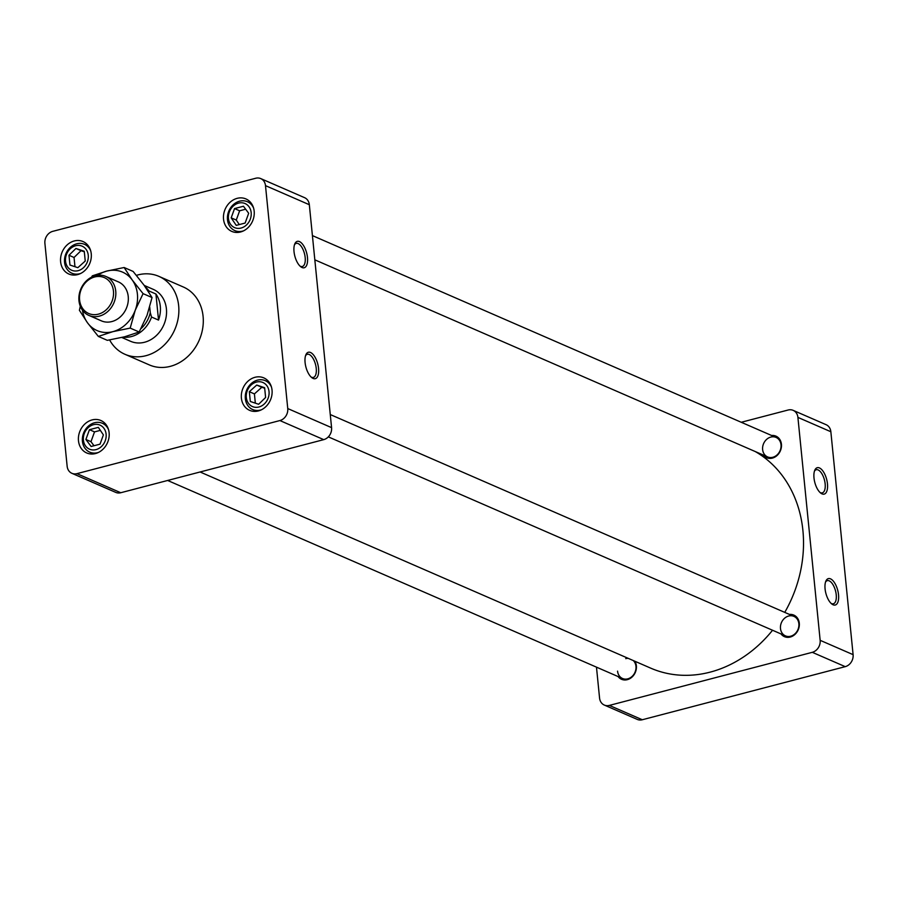 <?xml version="1.0" encoding="UTF-8"?>
<svg xmlns="http://www.w3.org/2000/svg" width="898" height="898" viewBox="0 0 898 898"><rect width="100%" height="100%" fill="white"/><g stroke="black" fill="none" stroke-linecap="round" stroke-linejoin="round"><path stroke-width="1.35" d="M74.972 266.717L74.051 257.479L81.011 250.688L84.322 251.788M93.998 445.734L90.979 441.681L94.526 431.893L100.363 430.366M255.335 403.157L254.415 393.908L261.812 387.274L264.674 388.228M239.295 224.579L236.275 220.055L239.631 210.794L245.659 209.212M69.954 265.033L68.978 255.268L75.926 248.465L84.266 251.26L85.243 261.037L77.845 267.683L69.954 265.033M74.051 257.479L68.978 255.268M81.011 250.688L75.926 248.465M100.026 444.162L91.125 446.486L85.894 439.47L89.452 429.682L98.342 427.358L103.382 434.901L100.026 444.162M94.526 431.893L89.452 429.682M90.979 441.681L85.894 439.47M264.629 387.7L265.606 397.477L258.646 404.268L250.306 401.473L249.33 391.696L256.727 385.062L264.629 387.7M261.812 387.274L256.727 385.062M254.415 393.908L249.33 391.696M234.546 208.583L243.448 206.248L248.679 213.264L245.132 223.052L236.23 225.376L231.19 217.844L234.546 208.583L239.631 210.794M236.275 220.055L231.19 217.844M88.251 255.234A13.122 11.068 -66.5 0 0 70.145 248.892A13.122 11.068 -66.5 0 0 72.3 270.489A13.122 11.068 -66.5 0 0 88.251 255.234M106.11 434.183A13.122 11.068 -66.5 0 0 93.515 424.687A13.122 11.068 -66.5 0 0 83.402 440.121A13.122 11.068 -66.5 0 0 96.007 449.617A13.122 11.068 -66.5 0 0 106.11 434.183M269.03 391.562A13.122 11.068 -66.5 0 0 256.435 382.065A13.122 11.068 -66.5 0 0 246.321 397.5A13.122 11.068 -66.5 0 0 258.927 406.996A13.122 11.068 -66.5 0 0 269.03 391.562M241.057 228.047A13.122 11.068 -66.5 0 0 249.027 206.776A13.122 11.068 -66.5 0 0 229.36 211.917A13.122 11.068 -66.5 0 0 241.057 228.047M80.775 273.407A15.749 13.29 113.5 0 1 71.907 273.216A15.749 13.29 113.5 0 1 66.014 253.461A15.749 13.29 113.5 0 1 84.479 244.323A15.749 13.29 113.5 0 1 90.664 250.688M98.634 452.356A15.749 13.29 113.5 0 1 89.766 452.165A15.749 13.29 113.5 0 1 82.571 436.81A15.749 13.29 113.5 0 1 94.559 422.745A15.749 13.29 113.5 0 1 102.338 423.272A15.749 13.29 113.5 0 1 108.523 429.637M261.554 409.735A15.749 13.29 113.5 0 1 252.686 409.544A15.749 13.29 113.5 0 1 245.345 398.667A15.749 13.29 113.5 0 1 251.216 383.592A15.749 13.29 113.5 0 1 265.258 380.651A15.749 13.29 113.5 0 1 271.443 387.016M243.695 230.786A15.749 13.29 113.5 0 1 242.606 231.112A15.749 13.29 113.5 0 1 234.827 230.595A15.749 13.29 113.5 0 1 228.934 210.839A15.749 13.29 113.5 0 1 247.399 201.702A15.749 13.29 113.5 0 1 253.584 208.067M88.038 245.468A17.713 14.94 -66.5 0 0 87.297 245.547M74.725 274.44A17.713 14.94 -66.5 0 0 75.163 275.035M105.897 424.417A17.713 14.94 -66.5 0 0 105.167 424.496M92.584 453.389A17.713 14.94 -66.5 0 0 93.033 453.984M268.816 381.796A17.713 14.94 -66.5 0 0 268.087 381.875M255.503 410.768A17.713 14.94 -66.5 0 0 255.952 411.363M237.644 231.819A17.713 14.94 -66.5 0 0 238.082 232.414M250.957 202.847A17.713 14.94 -66.5 0 0 250.216 202.926M311.09 377.014A11.955 5.354 75.3 0 0 313.38 377.418A11.955 5.354 75.3 0 0 316.242 368.416A11.955 5.354 75.3 0 0 307.329 354.283A11.955 5.354 75.3 0 0 305.533 355.754M300.022 266.1A11.955 5.354 75.3 0 0 302.312 266.504A11.955 5.354 75.3 0 0 305.174 257.502A11.955 5.354 75.3 0 0 296.25 243.369A11.955 5.354 75.3 0 0 294.454 244.84M60.615 261.789A17.713 14.94 113.5 0 1 67.215 244.851A17.713 14.94 113.5 0 1 82.998 241.551A17.713 14.94 113.5 0 1 89.632 263.743A17.713 14.94 113.5 0 1 68.865 274.025A17.713 14.94 113.5 0 1 60.615 261.789M95.48 453.557A17.713 14.94 113.5 0 1 86.724 452.974A17.713 14.94 113.5 0 1 80.102 430.771A17.713 14.94 113.5 0 1 100.868 420.5A17.713 14.94 113.5 0 1 108.95 437.753A17.713 14.94 113.5 0 1 95.48 453.557M272.038 390.102A17.713 14.94 113.5 0 1 265.438 407.041A17.713 14.94 113.5 0 1 249.644 410.352A17.713 14.94 113.5 0 1 243.021 388.149A17.713 14.94 113.5 0 1 263.788 377.878A17.713 14.94 113.5 0 1 272.038 390.102M237.173 198.335A17.713 14.94 113.5 0 1 245.917 198.929A17.713 14.94 113.5 0 1 252.551 221.121A17.713 14.94 113.5 0 1 231.785 231.403A17.713 14.94 113.5 0 1 223.703 214.139A17.713 14.94 113.5 0 1 237.173 198.335M136.406 275.349A42.498 35.841 113.5 0 1 158.856 276.348A42.498 35.841 113.5 0 1 174.762 329.622A42.498 35.841 113.5 0 1 124.934 354.283A42.498 35.841 113.5 0 1 109.623 339.949M124.934 354.283L149.36 364.925A42.498 35.841 -66.5 0 0 199.188 340.252A42.498 35.841 -66.5 0 0 183.293 286.978L158.856 276.348M318.554 368.393A13.65 6.118 -104.7 0 1 311.853 377.676A13.65 6.118 -104.7 0 1 305.87 354.8A13.65 6.118 -104.7 0 1 312.942 354.306A13.65 6.118 -104.7 0 1 318.554 368.393M307.475 257.479A13.65 6.118 -104.7 0 1 300.785 266.762A13.65 6.118 -104.7 0 1 294.802 243.886A13.65 6.118 -104.7 0 1 301.863 243.392A13.65 6.118 -104.7 0 1 307.475 257.479M260.746 178.59L304.579 197.672A10.204 8.598 113.5 0 1 309.327 204.71L265.494 185.639A10.204 8.598 -66.5 0 0 260.746 178.59A10.204 8.598 -66.5 0 0 255.706 178.253L52.758 231.347A10.204 8.598 -66.5 0 0 44.9 243.347L67.148 466.264A10.204 8.598 -66.5 0 0 71.907 473.313A10.204 8.598 -66.5 0 0 76.936 473.65L120.77 492.733A10.204 8.598 113.5 0 1 115.73 492.385L71.907 473.313M309.327 204.71L331.575 427.639A10.204 8.598 113.5 0 1 323.729 439.638L279.895 420.556L76.936 473.65M279.895 420.556A10.204 8.598 -66.5 0 0 287.753 408.556L331.575 427.639M265.494 185.639L287.753 408.556M144.23 285.429L153.21 289.336A28.332 23.898 113.5 0 1 166.411 308.901A28.332 23.898 113.5 0 1 155.859 336.009A28.332 23.898 113.5 0 1 130.58 341.296L121.825 337.48M323.729 439.638L120.77 492.733M755.252 451.548A120.422 101.564 113.5 0 1 802.902 530.46A120.422 101.564 113.5 0 1 784.751 612.38M772.549 630.25A120.422 101.564 113.5 0 1 650.668 668.123L200.074 471.978M762.626 449.572A10.63 8.958 -66.5 0 0 767.577 456.914A10.63 8.958 -66.5 0 0 772.83 457.262A10.63 8.958 -66.5 0 0 780.912 447.776A10.63 8.958 -66.5 0 0 776.063 437.427A10.63 8.958 -66.5 0 0 766.589 439.414A10.63 8.958 -66.5 0 0 762.626 449.572M771.606 435.485A11.764 9.923 113.5 0 1 781.428 444.263A11.764 9.923 113.5 0 1 775.064 456.981A11.764 9.923 113.5 0 1 763.12 454.972M780.485 628.521A10.63 8.958 -66.5 0 0 785.436 635.863A10.63 8.958 -66.5 0 0 797.895 629.689A10.63 8.958 -66.5 0 0 793.922 616.376A10.63 8.958 -66.5 0 0 784.448 618.363A10.63 8.958 -66.5 0 0 780.485 628.521M789.465 614.434A11.764 9.923 113.5 0 1 799.299 623.212A11.764 9.923 113.5 0 1 792.923 635.93A11.764 9.923 113.5 0 1 780.991 633.921M634.886 661.254A11.764 9.923 113.5 0 1 636.379 665.833A11.764 9.923 113.5 0 1 630.003 678.551A11.764 9.923 113.5 0 1 618.071 676.542M617.566 671.143A10.63 8.958 -66.5 0 0 622.516 678.484A10.63 8.958 -66.5 0 0 634.212 673.803A10.63 8.958 -66.5 0 0 633.337 660.58M628.252 658.369A10.63 8.958 -66.5 0 0 625.749 658.638M830.852 431.736L797.907 417.39A10.204 8.598 -66.5 0 0 793.159 410.352L826.093 424.687A10.204 8.598 113.5 0 1 830.852 431.736L853.1 654.653A10.204 8.598 113.5 0 1 845.243 666.653L812.297 652.318L609.349 705.413A10.204 8.598 -66.5 0 1 604.309 705.065A10.204 8.598 -66.5 0 1 599.561 698.027L596.474 667.147M812.297 652.318A10.204 8.598 -66.5 0 0 820.155 640.319L853.1 654.653M797.907 417.39L820.155 640.319M793.159 410.352A10.204 8.598 -66.5 0 0 788.118 410.016L741.254 422.273M838.53 594.745A13.65 6.118 -104.7 0 1 831.84 604.028A13.65 6.118 -104.7 0 1 825.857 581.152A13.65 6.118 -104.7 0 1 832.917 580.658A13.65 6.118 -104.7 0 1 838.53 594.745M827.462 483.831A13.65 6.118 -104.7 0 1 820.761 493.114A13.65 6.118 -104.7 0 1 814.778 470.249A13.65 6.118 -104.7 0 1 821.85 469.744A13.65 6.118 -104.7 0 1 827.462 483.831M845.243 666.653L642.295 719.747A10.204 8.598 113.5 0 1 637.254 719.41L604.309 705.065M831.077 603.366A11.955 5.354 75.3 0 0 833.366 603.77A11.955 5.354 75.3 0 0 836.229 594.768A11.955 5.354 75.3 0 0 827.305 580.636A11.955 5.354 75.3 0 0 825.509 582.106M819.997 492.452A11.955 5.354 75.3 0 0 822.287 492.856A11.955 5.354 75.3 0 0 825.15 483.854A11.955 5.354 75.3 0 0 816.237 469.721A11.955 5.354 75.3 0 0 814.441 471.192M148.776 292.119L148.956 290.974L155.926 294.005A28.332 23.898 113.5 0 1 158.531 320.081L151.549 317.039L150.28 312.684A26.57 22.405 113.5 0 1 140.986 328.657M151.549 317.039A28.332 23.898 113.5 0 1 123.217 337.143M145.252 286.855A28.332 23.898 113.5 0 1 148.956 290.974M149.73 307.105L150.28 312.684M155.926 294.005L158.531 320.081M115.741 291.12A21.249 17.926 113.5 0 1 107.827 311.449A21.249 17.926 113.5 0 1 88.868 315.411A21.249 17.926 113.5 0 1 80.921 288.774A21.249 17.926 113.5 0 1 105.841 276.438A21.249 17.926 113.5 0 1 115.741 291.12M113.451 291.143A19.565 16.501 113.5 0 1 89.665 313.873A19.565 16.501 113.5 0 1 86.455 281.68A19.565 16.501 113.5 0 1 113.451 291.143M117.705 281.602A21.271 17.938 113.5 0 1 126.281 308.519A21.271 17.938 113.5 0 1 100.744 320.575M91.562 277.179L92.303 275.843L106.817 271.073L124.137 267.514L133.117 271.432L143.994 285.104L152.054 297.552L147.014 315.389L139.156 332.002L124.642 336.772L107.322 340.331L98.342 336.424L87.465 322.752L79.406 310.304L80.304 306.263M124.137 267.514L132.208 279.974L143.085 293.646L152.054 297.552M130.188 328.096L112.867 331.654A31.879 26.884 -66.5 0 0 135.228 310.259L130.188 328.096L139.156 332.002M82.47 310.225A31.879 26.884 -66.5 0 0 87.465 322.752A31.879 26.884 -66.5 0 0 112.867 331.654L98.342 336.424M143.085 293.646L135.228 310.259A31.879 26.884 -66.5 0 0 132.208 279.974A31.879 26.884 -66.5 0 0 106.817 271.073A31.879 26.884 -66.5 0 0 97.68 275.293M609.349 705.413L642.295 719.747M88.475 246.063L84.479 244.323M75.903 274.956L71.907 273.216M106.334 425.012L102.338 423.272M93.762 453.905L89.766 452.165M269.254 382.391L265.258 380.651M256.682 411.284L252.686 409.544M251.395 203.442L247.399 201.702M238.823 232.335L234.827 230.595M328.32 436.866L785.436 635.863M330.273 414.55L793.922 616.376M314.828 259.825L767.577 456.914M312.414 235.602L776.063 437.427M167.634 480.464L622.516 678.484M88.868 315.411L101.979 321.114M105.841 276.438L118.94 282.14"/></g></svg>
